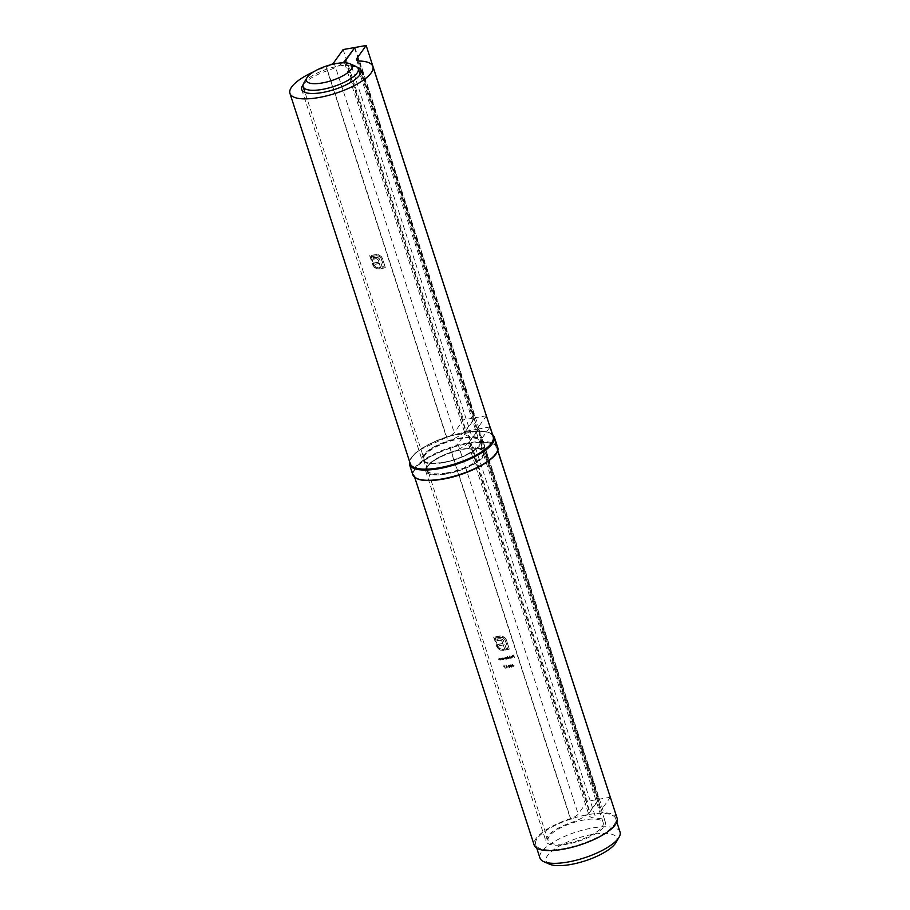 <?xml version="1.0" encoding="UTF-8"?>
<svg xmlns="http://www.w3.org/2000/svg" width="910" height="910" viewBox="0 0 910 910"><rect width="100%" height="100%" fill="white"/><g stroke="black" fill="none" stroke-linecap="round" stroke-linejoin="round"><path stroke-width="0.68" stroke-dasharray="4.55 3.41" d="M549.469 864.147A37.151 11.944 162 0 1 577.759 838.144A37.151 11.944 162 0 1 615.945 842.558M620.051 832.024A42.11 13.536 -18 0 0 575.825 832.161A42.11 13.536 -18 0 0 539.96 858.05M563.461 848.655A42.11 13.536 -18 0 0 615.706 818.636A42.11 13.536 -18 0 0 571.469 818.784A42.11 13.536 -18 0 0 535.615 844.662A42.11 13.536 -18 0 0 563.461 848.655M567.26 843.354A28.983 9.316 -18 0 0 603.216 822.697A28.983 9.316 -18 0 0 572.777 822.788A28.983 9.316 -18 0 0 548.093 840.601A28.983 9.316 -18 0 0 567.26 843.354M303.781 83.128A28.983 9.316 162 0 1 339.077 66.009A28.983 9.316 162 0 1 355.628 66.282M505.016 665.915A31.213 10.033 162 0 1 503.958 666.04L505.516 668.122L503.537 665.836A31.213 10.033 -18 0 0 504.936 665.676L504.936 665.676M508.474 666.803A31.213 10.033 162 0 1 507.564 666.95L507.484 666.712A31.213 10.033 -18 0 0 508.394 666.564L508.394 666.564M511.659 667.098L510.408 666.029L510.851 664.618L512.08 665.688L511.659 667.098M510.647 658.26A31.213 10.033 162 0 1 510.419 658.317L509.634 655.894A31.213 10.033 -18 0 0 509.862 655.837L510.499 658.465L509.862 655.837M507.587 658.908A31.213 10.033 162 0 1 507.37 658.954L506.301 657.509L506.381 659.124A31.213 10.033 162 0 1 506.165 659.17L505.107 657.714L505.198 659.329A31.213 10.033 162 0 1 504.982 659.363L505.004 657.509L506.813 657.225A31.213 10.033 -18 0 0 507.029 657.179L507.439 659.113L507.029 657.179M506.301 657.509L505.96 658.453L506.301 657.509M505.107 657.714L504.754 658.59L505.107 657.714M506.881 657.384A31.702 10.192 162 0 1 506.665 657.429L504.857 657.714L504.538 658.624L505.004 657.509L504.982 659.363M500.42 659.909A31.213 10.033 162 0 1 500.216 659.932L499.146 658.431L499.203 660A31.213 10.033 162 0 1 499.01 660.012L499.033 658.214L499.658 658.203A31.213 10.033 -18 0 0 499.863 658.18L500.272 660.114L499.863 658.18M499.146 658.431L498.691 658.999L499.146 658.431M499.715 658.385A31.702 10.192 162 0 1 499.51 658.408L498.578 659.329L499.033 658.214L499.01 660.012M502.434 657.919L504.288 658.556L502.991 659.636A31.213 10.033 162 0 1 502.786 659.67L502.229 657.941A31.213 10.033 -18 0 0 502.434 657.919L502.286 658.112A31.702 10.192 162 0 1 502.081 658.146L502.229 657.941M502.536 658.237L503.105 657.793L502.536 658.237M504.288 658.556L503.548 659.784L504.288 658.556M490.001 426.949L478.819 428.928L469.628 441.737A22.295 7.166 -18 0 0 468.741 445.047A22.295 7.166 -18 0 0 475.521 447.822A31.213 10.033 162 0 1 485.03 451.724A31.213 10.033 162 0 1 458.447 470.914A31.213 10.033 162 0 1 425.664 471.016A31.213 10.033 162 0 1 451.565 452.054A22.295 7.166 -18 0 0 469.173 441.816L478.364 429.008L598.678 799.287L587.394 801.278L578.203 814.086A9.908 3.185 162 0 1 570.365 818.636A43.589 14.014 -18 0 0 534.193 845.117M610.417 797.217L599.121 799.207L589.93 812.016A22.295 7.166 -18 0 0 589.054 815.326A22.295 7.166 -18 0 0 595.834 818.113A31.213 10.033 162 0 1 605.332 822.003A31.213 10.033 162 0 1 578.76 841.193A31.213 10.033 162 0 1 545.977 841.295A31.213 10.033 162 0 1 571.867 822.333A22.295 7.166 -18 0 0 589.487 812.095L598.678 799.287M502.468 636.124L505.744 638.399L509.395 648.944A31.213 10.033 162 0 1 505.027 649.922L504.663 648.819A31.213 10.033 -18 0 0 504.686 648.819L503.389 644.815A31.213 10.033 162 0 1 499.112 645.52L498.657 644.109A31.213 10.033 -18 0 0 502.923 643.404L501.296 640.447L499.351 640.139A31.213 10.033 162 0 1 497.451 640.424L496.985 638.991A31.213 10.033 -18 0 0 498.635 638.74L502.104 639.173L503.321 640.265L506.267 648.489A31.213 10.033 -18 0 0 507.86 648.125L505.209 639.946L503.219 637.637L500.193 637.102A31.213 10.033 162 0 1 495.165 637.876L497.815 646.043L499.715 648.511L502.627 649.194A31.213 10.033 -18 0 0 503.651 649.012L504.015 650.115A31.213 10.033 162 0 1 502.98 650.297L500.261 649.956L498.111 648.443L493.743 636.875A31.213 10.033 -18 0 0 499.829 635.999L502.468 636.124L499.829 635.999M502.32 659.727A31.213 10.033 162 0 1 502.115 659.75L501.023 658.26L501.08 659.852A31.213 10.033 162 0 1 500.875 659.875L500.921 658.055L501.558 658.021A31.213 10.033 -18 0 0 501.763 657.998L502.172 659.921L501.763 657.998M501.023 658.26L500.557 658.851L501.023 658.26M501.615 658.203A31.702 10.192 162 0 1 501.41 658.226L500.443 659.193L500.921 658.055L500.875 659.875M514.207 665.87A31.213 10.033 162 0 1 513.012 666.154L513.195 666.7A31.213 10.033 162 0 1 512.967 666.746L512.796 666.2A31.213 10.033 162 0 1 512.512 666.268L512.432 666.029A31.213 10.033 -18 0 0 512.717 665.961L512.182 664.323A31.213 10.033 -18 0 0 512.228 664.323L514.059 666.074L512.228 664.323M507.518 656.349L507.848 657.373L509.691 657.543L508.303 658.772A31.213 10.033 162 0 1 508.087 658.806L507.291 656.394A31.213 10.033 -18 0 0 507.518 656.349L507.37 656.542A31.702 10.192 162 0 1 507.154 656.588L507.291 656.394M509.691 657.543L508.895 658.851L509.691 657.543M511.977 657.748L512.455 656.94A31.213 10.033 162 0 1 510.794 657.35L511.431 656.178L512.262 656.326L512.023 657.964L511.01 657.691L512.455 656.94L511.977 657.748M510.794 656.702L511.431 656.178L510.794 656.702M512.671 656.838L511.875 658.169L512.671 656.838M509.281 664.994L509.918 666.131L508.94 666.734L510.135 666.7A31.213 10.033 -18 0 0 510.351 666.655L509.827 667.462L508.724 666.78L509.19 665.267A31.213 10.033 162 0 1 508.383 665.415L508.303 665.176A31.213 10.033 -18 0 0 509.281 664.994L509.145 665.187A31.702 10.192 162 0 1 508.155 665.369L508.303 665.176M509.338 666.109L508.792 666.928L509.338 666.109M510.351 666.655L509.691 667.656L510.351 666.655M508.724 666.78L509.225 665.87L508.724 666.78M506.597 665.699A31.213 10.033 162 0 1 506.233 665.756L506.915 667.872A31.213 10.033 162 0 1 506.711 667.906L505.949 665.54A31.213 10.033 -18 0 0 506.381 665.483L506.381 665.483M514.537 657.27A31.213 10.033 162 0 1 514.298 657.338L513.923 656.19A31.213 10.033 162 0 1 512.899 656.463L512.819 656.224A31.213 10.033 -18 0 0 513.843 655.951L513.615 655.223A31.213 10.033 162 0 1 512.58 655.496L512.512 655.257A31.213 10.033 -18 0 0 513.763 654.916L514.389 657.486L513.763 654.916M478.819 428.928L599.121 799.207M492.503 434.343L497.679 450.245M478.364 429.008L467.08 430.999L587.394 801.278M467.08 430.999L457.889 443.807A9.908 3.185 162 0 1 450.063 448.357A43.589 14.014 -18 0 0 413.891 474.838A43.589 14.014 -18 0 0 459.675 474.701A43.589 14.014 -18 0 0 496.803 447.902A43.589 14.014 -18 0 0 483.528 442.453A9.908 3.185 162 0 1 480.514 441.213A9.908 3.185 162 0 1 480.912 439.746L490.024 427.04M617.116 818.181A43.589 14.014 -18 0 0 603.842 812.732A9.908 3.185 162 0 1 600.827 811.492A9.908 3.185 162 0 1 601.226 810.025L610.337 797.319M499.681 636.204A31.702 10.192 162 0 1 493.607 637.08L493.743 636.875M493.607 637.08L496.769 646.157M496.621 646.362L498.111 648.443M497.963 648.648L500.261 649.956M500.113 650.149L502.98 650.297M502.832 650.491A31.702 10.192 -18 0 0 503.867 650.309L504.015 650.115M503.867 650.309L503.651 649.012M503.514 649.205A31.702 10.192 162 0 1 502.479 649.387L502.627 649.194M502.479 649.387L499.715 648.511M499.567 648.716L497.815 646.043M497.668 646.248L495.165 637.876M495.017 638.069A31.702 10.192 -18 0 0 500.045 637.307L500.193 637.102M500.045 637.307L503.219 637.637M503.082 637.842L505.209 639.946M505.061 640.151L507.86 648.125M507.712 648.33A31.702 10.192 162 0 1 506.131 648.682L506.267 648.489M506.131 648.682L504.163 641.994M504.015 642.187L503.321 640.265M503.173 640.469L502.104 639.173M501.967 639.377L500.546 638.683M500.409 638.877L498.635 638.74M498.487 638.945A31.702 10.192 162 0 1 496.849 639.184L496.985 638.991M496.849 639.184L497.451 640.424M497.315 640.617A31.702 10.192 -18 0 0 499.215 640.333L499.351 640.139M499.215 640.333L500.42 640.117M500.272 640.321L501.296 640.447M501.148 640.651L502.013 641.106M501.865 641.311L502.502 642.085M502.354 642.289L502.923 643.404M502.786 643.597A31.702 10.192 162 0 1 498.509 644.314L498.657 644.109M498.509 644.314L499.112 645.52M498.964 645.725A31.702 10.192 -18 0 0 503.241 645.008L503.389 644.815M503.241 645.008L504.686 648.819M505.027 649.922L504.527 649.012A31.702 10.192 162 0 1 504.527 649.012L504.663 648.819M504.879 650.115A31.702 10.192 -18 0 0 509.259 649.148L509.395 648.944M509.259 649.148L506.381 639.662M506.233 639.866L504.811 637.353M504.663 637.557L502.331 636.329M502.081 658.146L502.786 659.67M502.752 659.545L503.548 659.784L504.14 658.76L502.286 658.112M503.173 658.01L502.718 658.783L503.617 659.375L504.072 658.59L503.173 658.01L502.57 658.988L503.173 658.01M502.57 658.988L503.025 658.214L504.072 658.59L503.469 659.568L502.57 658.988M503.935 658.794L503.469 659.568L503.935 658.794M500.932 660.057L500.557 658.851L501.728 658.658M501.581 658.863L502.115 659.75M499.055 660.205L498.691 658.999L499.84 658.84M499.692 659.045L500.216 659.932M512.034 664.528L512.717 665.961M513.047 666.905L513.012 666.154M512.876 666.359A31.702 10.192 -18 0 0 514.059 666.074M512.944 665.915A31.213 10.033 -18 0 0 513.684 665.733L512.603 664.891L512.796 666.109L512.603 664.891M512.466 665.085L513.684 665.733M513.536 665.938A31.702 10.192 162 0 1 512.796 666.109M505.05 659.522L504.959 657.919L506.165 659.17M506.244 659.329L506.153 657.714L507.37 658.954M507.154 656.588L508.087 658.806M508.064 658.669L508.895 658.851L509.543 657.748L507.7 657.577L507.37 656.542M508.519 657.077L508.019 657.907L508.963 658.442L509.463 657.6L508.519 657.077L507.882 658.112L508.519 657.077M507.882 658.112L508.372 657.282L509.463 657.6L508.815 658.635L507.882 658.112M509.327 657.805L508.815 658.635L509.327 657.805M509.486 656.099L510.419 658.317M511.033 657.748L511.875 658.169L512.114 656.531L511.284 656.383L510.647 657.555A31.702 10.192 -18 0 0 512.307 657.145L511.829 657.953L511.181 657.555M510.954 657.088A31.213 10.033 -18 0 0 512.353 656.736L510.954 657.088M512.216 656.94A31.702 10.192 162 0 1 510.806 657.282L512.353 656.736M511.932 665.881L510.703 664.823L510.271 666.234L511.511 667.303L512.08 665.688M510.772 666.757L510.783 665.062L511.852 665.733L510.92 664.857L510.92 666.564L511.568 666.859L511.852 665.733L511.431 667.064L510.92 666.564M510.783 665.062L510.487 666.188L510.783 665.062M511.716 665.927L511.431 667.064L511.716 665.927M508.235 665.608A31.702 10.192 -18 0 0 509.054 665.472L509.19 665.267M509.384 666.063L508.576 666.973L509.691 667.656L510.203 666.848A31.702 10.192 162 0 1 509.987 666.893L508.792 666.928L509.918 666.131M509.771 666.325L509.145 665.187M508.258 666.757A31.702 10.192 162 0 1 507.348 666.905L507.484 666.712M507.416 667.155A31.702 10.192 -18 0 0 508.326 667.007M505.801 665.745L506.711 667.906M506.779 668.077L506.233 665.756M504.8 665.881A31.702 10.192 162 0 1 503.401 666.04L503.537 665.836M503.401 666.04L505.516 668.122M505.516 668.202L503.958 666.04M503.822 666.245A31.702 10.192 -18 0 0 504.868 666.12M513.615 655.12A31.702 10.192 162 0 1 512.364 655.462L512.512 655.257M512.444 655.701A31.702 10.192 -18 0 0 513.467 655.428L513.615 655.223M513.695 656.155A31.702 10.192 162 0 1 512.671 656.428L512.819 656.224M512.751 656.667A31.702 10.192 -18 0 0 513.775 656.394L513.923 656.19M513.775 656.394L514.298 657.338M344.685 62.813A22.295 7.166 -18 0 0 344.799 63.609A22.295 7.166 -18 0 0 351.59 66.396A31.213 10.033 162 0 1 357.186 67.226M303.087 84.801A31.213 10.033 162 0 1 327.623 70.627A22.295 7.166 -18 0 0 342.899 62.813M486.475 415.779L475.191 417.77L466 430.589A22.295 7.166 -18 0 0 465.112 433.888A22.295 7.166 -18 0 0 471.903 436.675A31.213 10.033 162 0 1 481.401 440.576A31.213 10.033 162 0 1 454.818 459.755A31.213 10.033 162 0 1 422.035 459.857A31.213 10.033 162 0 1 447.936 440.906A22.295 7.166 -18 0 0 465.545 430.669L474.736 417.849L463.452 419.84L454.261 432.659A9.908 3.185 162 0 1 446.435 437.209A43.589 14.014 -18 0 0 410.262 463.69M378.537 254.698L381.813 256.961L385.465 267.506A31.213 10.033 162 0 1 381.085 268.484L380.733 267.381A31.213 10.033 -18 0 0 380.744 267.381L379.447 263.377A31.213 10.033 162 0 1 375.182 264.093L374.715 262.683A31.213 10.033 -18 0 0 378.992 261.966L378.082 259.68L375.421 258.702A31.213 10.033 162 0 1 373.521 258.986L373.054 257.553A31.213 10.033 -18 0 0 374.704 257.314L378.173 257.746L379.379 258.838L382.337 267.051A31.213 10.033 -18 0 0 383.929 266.698L381.267 258.52L379.288 256.211L376.251 255.676A31.213 10.033 162 0 1 371.223 256.438L373.885 264.617L375.773 267.085L378.685 267.756A31.213 10.033 -18 0 0 379.72 267.574L380.084 268.677A31.213 10.033 162 0 1 379.049 268.86L376.319 268.518L374.181 267.005L369.813 255.448A31.213 10.033 -18 0 0 375.898 254.572L378.537 254.698L375.898 254.572M354.877 47.491L475.191 417.77M354.547 47.946L474.736 417.849M343.138 49.561L463.452 419.84M331.263 64.621A9.908 3.185 162 0 1 326.121 66.93A43.589 14.014 -18 0 0 313.677 71.788M493.174 436.743A43.589 14.014 -18 0 0 479.911 431.295A9.908 3.185 162 0 1 476.897 430.066A9.908 3.185 162 0 1 477.284 428.599L486.395 415.881M375.75 254.766A31.702 10.192 162 0 1 369.665 255.653L369.813 255.448M369.665 255.653L372.827 264.73M372.679 264.935L374.181 267.005M374.033 267.21L376.319 268.518M376.171 268.723L379.049 268.86M378.901 269.064A31.702 10.192 -18 0 0 379.936 268.882L380.084 268.677M379.936 268.882L379.72 267.574M379.572 267.779A31.702 10.192 162 0 1 378.549 267.961L378.685 267.756M378.549 267.961L375.773 267.085M375.625 267.278L373.885 264.617M373.737 264.821L371.223 256.438M371.075 256.643A31.702 10.192 -18 0 0 376.114 255.869L376.251 255.676M376.114 255.869L379.288 256.211M379.14 256.404L381.267 258.52M381.119 258.713L383.929 266.698M383.781 266.892A31.702 10.192 162 0 1 382.189 267.256L382.337 267.051M382.189 267.256L380.221 260.556M380.084 260.76L379.379 258.838M379.242 259.031L378.173 257.746M378.025 257.939L376.615 257.246M376.467 257.45L374.704 257.314M374.556 257.507A31.702 10.192 162 0 1 372.907 257.757L373.054 257.553M372.907 257.757L373.521 258.986M373.373 259.191A31.702 10.192 -18 0 0 375.273 258.906L375.421 258.702M375.273 258.906L376.478 258.679M376.342 258.884L377.354 259.02M377.218 259.214L378.082 259.68M377.934 259.873L378.56 260.647M378.423 260.851L378.992 261.966M378.844 262.171A31.702 10.192 162 0 1 374.579 262.876L374.715 262.683M374.579 262.876L375.182 264.093M375.034 264.298A31.702 10.192 -18 0 0 379.311 263.582L379.447 263.377M379.311 263.582L380.585 267.586A31.702 10.192 162 0 1 380.585 267.586L381.085 268.484M380.949 268.689A31.702 10.192 -18 0 0 385.317 267.711L385.465 267.506M385.317 267.711L382.45 258.224M382.302 258.429L380.869 255.926M380.721 256.119L378.389 254.891M475.521 447.822L595.834 818.113M451.565 452.054L571.867 822.333M469.628 441.737L589.93 812.016M469.173 441.816L589.487 812.095M457.889 443.807L578.203 814.086M450.063 448.357L570.365 818.636M483.528 442.453L603.842 812.732M480.912 439.746L601.226 810.025M351.59 66.396L471.903 436.675M327.623 70.627L447.936 440.906M345.686 60.31L466 430.589M345.368 60.788L465.545 430.669M333.947 62.381L454.261 432.659M326.121 66.93L446.435 437.209M359.598 61.015L479.911 431.295M357.766 60.742L477.284 428.599M492.526 434.73A44.089 14.173 -18 0 0 447.345 436.743A44.089 14.173 -18 0 0 409.602 461.677M442.965 462.416A30.212 9.714 162 0 1 432.25 448.323A30.212 9.714 162 0 1 479.945 439.905A30.212 9.714 162 0 1 442.965 462.416M417.11 478.637A44.089 14.173 162 0 1 450.962 447.891A44.089 14.173 162 0 1 496.428 452.861M446.594 473.575A30.212 9.714 -18 0 0 483.574 451.064A30.212 9.714 -18 0 0 435.867 459.482A30.212 9.714 -18 0 0 446.594 473.575M497.599 447.151A44.579 14.332 -18 0 0 450.768 447.299A44.579 14.332 -18 0 0 412.799 474.701M409.466 464.441A44.579 14.332 162 0 1 447.436 437.039A44.579 14.332 162 0 1 494.266 436.891M446.594 472.927A29.723 9.555 162 0 1 426.926 470.106A29.723 9.555 162 0 1 452.247 451.838A29.723 9.555 162 0 1 483.472 451.747A29.723 9.555 162 0 1 446.594 472.927M443.261 462.667A29.723 9.555 -18 0 0 480.127 441.475A29.723 9.555 -18 0 0 448.914 441.577A29.723 9.555 -18 0 0 423.594 459.846A29.723 9.555 -18 0 0 443.261 462.667M616.821 822.094L615.706 818.636M536.729 848.109L535.615 844.662M603.216 822.697L360.121 74.529M548.093 840.601L304.998 92.433M425.664 471.016L545.977 841.295M485.03 451.724L605.332 822.003M468.741 445.047L589.054 815.326M413.891 474.838L414.71 477.375M496.803 447.902L497.622 450.439M480.514 441.213L600.827 811.492M301.733 89.578L422.035 459.857M361.088 70.297L481.401 440.576M344.799 63.609L465.112 433.888M356.584 59.787L476.897 430.066M423.594 459.846L426.926 470.106C422.684 460.164 475.771 440.11 483.472 451.747L480.127 441.475C483.472 446.218 462.132 459.561 443.022 462.382C424.071 464.805 424.868 461.142 423.594 459.846M409.443 461.154L412.492 455.955L419.1 450.166L449.415 436.061L478.501 431.01L488.204 432.159L492.355 434.207"/><path stroke-width="1.36" d="M336.2 63.541A24.024 7.724 -18 0 0 306.932 77.737A24.024 7.724 -18 0 0 331.627 80.592A24.024 7.724 -18 0 0 349.918 63.768A24.024 7.724 -18 0 0 336.2 63.541M619.096 837.166L615.945 842.558A37.151 11.944 162 0 1 570.695 864.5A37.151 11.944 162 0 1 549.469 864.147L543.759 861.645A42.11 13.536 -18 0 0 567.806 862.043A42.11 13.536 -18 0 0 619.096 837.166A42.11 13.536 -18 0 0 620.051 832.024L616.821 822.094M536.729 848.109L539.96 858.05A42.11 13.536 -18 0 0 543.759 861.645M349.918 63.768L355.628 66.282A28.983 9.316 162 0 1 358.244 68.75A28.983 9.316 162 0 1 322.288 89.407A28.983 9.316 162 0 1 303.121 86.666A28.983 9.316 162 0 1 303.781 83.128L306.932 77.737M490.103 426.938L492.503 434.343M497.679 450.245L610.337 797.319M414.71 477.375L534.193 845.117A43.589 14.014 -18 0 0 579.988 844.981A43.589 14.014 -18 0 0 617.116 818.181L497.622 450.439M357.186 67.226A31.213 10.033 162 0 1 361.088 70.297A31.213 10.033 162 0 1 334.505 89.476A31.213 10.033 162 0 1 301.733 89.578A31.213 10.033 162 0 1 303.087 84.801M313.677 71.788A43.589 14.014 -18 0 0 289.949 93.412A43.589 14.014 -18 0 0 335.745 93.264A43.589 14.014 -18 0 0 372.873 66.464A43.589 14.014 -18 0 0 359.598 61.015A9.908 3.185 162 0 1 356.584 59.787A9.908 3.185 162 0 1 356.97 58.308L366.161 45.5L354.877 47.491L345.686 60.31A22.295 7.166 -18 0 0 344.685 62.813M366.161 45.5L486.395 415.881M342.899 62.813A22.295 7.166 -18 0 0 345.243 60.39L354.547 47.946M354.434 47.57L343.138 49.561L333.947 62.381A9.908 3.185 162 0 1 331.263 64.621M289.949 93.412L410.262 463.69A43.589 14.014 -18 0 0 456.046 463.543A43.589 14.014 -18 0 0 493.174 436.743L372.873 66.464M356.97 58.308L357.766 60.742M409.602 461.677A44.089 14.173 -18 0 0 438.95 468.024A44.089 14.173 -18 0 0 480.719 452.623A44.089 14.173 -18 0 0 492.526 434.73M496.428 452.861A44.089 14.173 162 0 1 442.578 479.172A44.089 14.173 162 0 1 417.11 478.637M442.283 478.933A44.579 14.332 -18 0 0 497.599 447.151C502.081 456.513 470.413 474.69 442.51 479.217C425.425 481.97 415.517 480.469 412.799 474.701A44.579 14.332 -18 0 0 442.283 478.933M492.355 434.207L494.266 436.891A44.579 14.332 162 0 1 438.95 468.673A44.579 14.332 162 0 1 409.466 464.441L412.799 474.701M360.121 74.529L358.244 68.75M304.998 92.433L303.121 86.666M494.266 436.891L497.599 447.151M409.466 464.441L409.443 461.154"/></g></svg>
